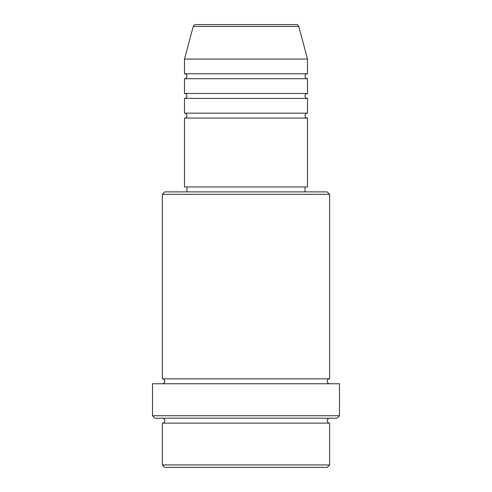 <?xml version="1.0" encoding="UTF-8"?>
<svg xmlns="http://www.w3.org/2000/svg" width="492" height="492" viewBox="0 0 492 492"><rect width="100%" height="100%" fill="white"/><g stroke="black" fill="none" stroke-linecap="round" stroke-linejoin="round"><path stroke-width="0.74" d="M298.761 26.42L193.239 26.42A2.46 2.46 0 0 1 195.613 24.6L296.387 24.6A2.46 2.46 0 0 1 298.761 26.42L307.5 59.04L184.5 59.04L184.5 73.8A2.46 2.46 0 0 1 186.96 76.26A2.46 2.46 0 0 1 184.5 78.72L184.5 93.48A2.46 2.46 0 0 1 186.96 95.94A2.46 2.46 0 0 1 184.5 98.4L184.5 113.16A2.46 2.46 0 0 1 186.96 115.62A2.46 2.46 0 0 1 184.5 118.08L184.5 186.96L307.5 186.96L307.5 118.08L184.5 118.08M307.5 59.04L307.5 73.8A2.46 2.46 0 0 0 305.04 76.26A2.46 2.46 0 0 0 307.5 78.72L307.5 93.48A2.46 2.46 0 0 0 305.04 95.94A2.46 2.46 0 0 0 307.5 98.4L307.5 113.16A2.46 2.46 0 0 0 305.04 115.62A2.46 2.46 0 0 0 307.5 118.08M327.18 467.4L164.82 467.4L162.36 464.94L329.64 464.94L327.18 467.4M162.36 194.34L164.82 191.88L327.18 191.88L329.64 194.34L162.36 194.34L162.36 378.84A2.46 2.46 0 0 1 164.82 381.3A2.46 2.46 0 0 1 162.36 383.76M337.02 418.2L154.98 418.2L152.52 415.74L339.48 415.74L337.02 418.2M162.36 418.2A2.46 2.46 0 0 1 164.82 420.66A2.46 2.46 0 0 1 162.36 423.12L162.36 464.94M329.64 418.2A2.46 2.46 0 0 0 327.18 420.66A2.46 2.46 0 0 0 329.64 423.12L162.36 423.12M329.64 194.34L329.64 378.84A2.46 2.46 0 0 0 327.18 381.3A2.46 2.46 0 0 0 329.64 383.76M307.5 98.4L184.5 98.4M307.5 113.16L184.5 113.16M186.96 186.96L186.96 191.88M305.04 186.96L305.04 191.88M329.64 378.84L162.36 378.84M339.48 415.74L339.48 383.76L152.52 383.76L152.52 415.74M329.64 423.12L329.64 464.94M193.239 26.42L184.5 59.04M307.5 73.8L184.5 73.8M307.5 78.72L184.5 78.72M307.5 93.48L184.5 93.48"/></g></svg>
